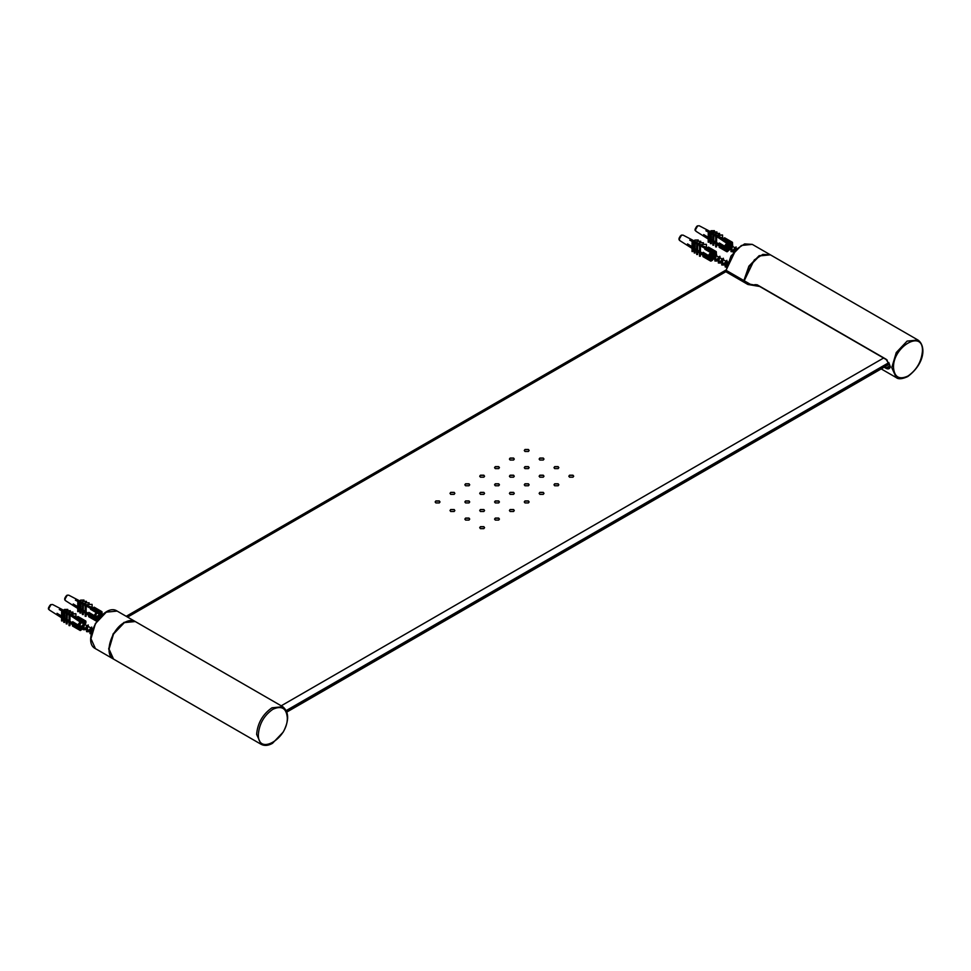 <?xml version="1.0" encoding="UTF-8"?>
<svg xmlns="http://www.w3.org/2000/svg" width="971" height="971" viewBox="0 0 971 971"><rect width="100%" height="100%" fill="white"/><g stroke="black" fill="none" stroke-linecap="round" stroke-linejoin="round"><path stroke-width="1.46" d="M152.326 631.393L127.237 616.901M127.978 616.876L725.81 271.722C725.81 269.659 725.81 269.659 725.81 271.722L747.913 284.491L750.255 284.26L725.81 270.144L126.218 616.318M569.552 477.186L568.836 476.203L569.552 475.207L572.975 475.207L573.691 476.203L572.975 477.186L569.552 477.186M554.696 485.767L553.992 484.772L554.696 483.789L558.131 483.789L558.835 484.772L558.131 485.767L554.696 485.767M539.84 494.348L539.136 493.353L539.84 492.358L543.275 492.358L543.978 493.353L543.275 494.348L539.84 494.348M524.983 502.917L524.279 501.934L524.983 500.939L528.418 500.939L529.122 501.934L528.418 502.917L524.983 502.917M510.139 511.499L509.423 510.503L510.139 509.52L513.562 509.52L514.278 510.503L513.562 511.499L510.139 511.499M495.283 520.068L494.567 519.084L495.283 518.089L498.706 518.089L499.422 519.084L498.706 520.068L495.283 520.068M480.427 528.649L479.71 527.654L480.427 526.67L483.849 526.67L484.565 527.654L483.849 528.649L480.427 528.649M554.696 468.617L553.992 467.621L554.696 466.638L558.131 466.638L558.835 467.621L558.131 468.617L554.696 468.617M539.84 477.186L539.136 476.203L539.84 475.207L543.275 475.207L543.978 476.203L543.275 477.186L539.84 477.186M524.983 485.767L524.279 484.772L524.983 483.789L528.418 483.789L529.122 484.772L528.418 485.767L524.983 485.767M510.139 494.348L509.423 493.353L510.139 492.358L513.562 492.358L514.278 493.353L513.562 494.348L510.139 494.348M495.283 502.917L494.567 501.934L495.283 500.939L498.706 500.939L499.422 501.934L498.706 502.917L495.283 502.917M480.427 511.499L479.71 510.503L480.427 509.52L483.849 509.52L484.565 510.503L483.849 511.499L480.427 511.499M465.57 520.068L464.866 519.084L465.57 518.089L469.005 518.089L469.709 519.084L469.005 520.068L465.57 520.068M539.84 460.036L539.136 459.052L539.84 458.057L543.275 458.057L543.978 459.052L543.275 460.036L539.84 460.036M524.983 468.617L524.279 467.621L524.983 466.638L528.418 466.638L529.122 467.621L528.418 468.617L524.983 468.617M510.139 477.186L509.423 476.203L510.139 475.207L513.562 475.207L514.278 476.203L513.562 477.186L510.139 477.186M495.283 485.767L494.567 484.772L495.283 483.789L498.706 483.789L499.422 484.772L498.706 485.767L495.283 485.767M480.427 494.348L479.71 493.353L480.427 492.358L483.849 492.358L484.565 493.353L483.849 494.348L480.427 494.348M465.57 502.917L464.866 501.934L465.57 500.939L469.005 500.939L469.709 501.934L469.005 502.917L465.57 502.917M450.714 511.499L450.01 510.503L450.714 509.52L454.149 509.52L454.853 510.503L454.149 511.499L450.714 511.499M524.983 451.466L524.279 450.471L524.983 449.488L528.418 449.488L529.122 450.471L528.418 451.466L524.983 451.466M510.139 460.036L509.423 459.052L510.139 458.057L513.562 458.057L514.278 459.052L513.562 460.036L510.139 460.036M495.283 468.617L494.567 467.621L495.283 466.638L498.706 466.638L499.422 467.621L498.706 468.617L495.283 468.617M480.427 477.186L479.71 476.203L480.427 475.207L483.849 475.207L484.565 476.203L483.849 477.186L480.427 477.186M465.57 485.767L464.866 484.772L465.57 483.789L469.005 483.789L469.709 484.772L469.005 485.767L465.57 485.767M450.714 494.348L450.01 493.353L450.714 492.358L454.149 492.358L454.853 493.353L454.149 494.348L450.714 494.348M435.858 502.917L435.154 501.934L435.858 500.939L439.293 500.939L439.997 501.934L439.293 502.917L435.858 502.917M439.997 501.995L439.293 501.072L435.858 501.072L435.154 501.995M454.853 493.414L454.149 492.491L450.714 492.491L450.01 493.414M469.709 484.845L469.005 483.922L465.57 483.922L464.866 484.845M484.565 476.263L483.849 475.341L480.427 475.341L479.723 476.263M499.422 467.694L498.706 466.772L495.283 466.772L494.579 467.694M514.266 459.113L513.562 458.191L510.139 458.191L509.423 459.113M529.122 450.544L528.418 449.609L524.983 449.609L524.279 450.544M454.853 510.576L454.149 509.641L450.714 509.641L450.01 510.576M469.709 501.995L469.005 501.072L465.57 501.072L464.866 501.995M484.565 493.414L483.849 492.491L480.427 492.491L479.723 493.414M499.422 484.845L498.706 483.922L495.283 483.922L494.579 484.845M514.266 476.263L513.562 475.341L510.139 475.341L509.423 476.263M529.122 467.694L528.418 466.772L524.983 466.772L524.279 467.694M543.978 459.113L543.275 458.191L539.84 458.191L539.136 459.113M469.709 519.145L469.005 518.223L465.57 518.223L464.866 519.145M484.565 510.576L483.849 509.641L480.427 509.641L479.723 510.576M499.422 501.995L498.706 501.072L495.283 501.072L494.579 501.995M514.266 493.414L513.562 492.491L510.139 492.491L509.423 493.414M529.122 484.845L528.418 483.922L524.983 483.922L524.279 484.845M543.978 476.263L543.275 475.341L539.84 475.341L539.136 476.263M558.835 467.694L558.131 466.772L554.696 466.772L553.992 467.694M484.565 527.726L483.849 526.804L480.427 526.804L479.723 527.726M499.422 519.145L498.706 518.223L495.283 518.223L494.579 519.145M514.266 510.576L513.562 509.641L510.139 509.641L509.423 510.576M529.122 501.995L528.418 501.072L524.983 501.072L524.279 501.995M543.978 493.414L543.275 492.491L539.84 492.491L539.136 493.414M558.835 484.845L558.131 483.922L554.696 483.922L553.992 484.845M573.691 476.263L572.975 475.341L569.552 475.341L568.848 476.263M884.12 367.22L886.159 368.397C888.247 369.429 889.642 368.919 890.358 366.868L886.426 367.827L884.751 366.856M888.768 362.486L890.358 366.844L886.159 359.258L757.149 284.782L752.452 285.171M757.149 284.782L887.276 360.18M752.889 285.292L757.137 284.891M889.861 365.836L886.438 367.827M723.007 238.696L721.866 239.364L726.696 242.143L727.267 241.16L723.007 238.696L724.378 237.907L732.522 242.616L732.522 244.194L729.209 249.935L727.267 251.72L719.123 247.01L719.123 245.432L723.383 247.884L723.383 249.474L726.696 250.312L724.876 249.268M721.866 248.6L723.007 249.256L721.866 248.6M727.267 251.72L726.696 250.312M731.017 242.823L729.209 241.779L732.522 242.616M716.671 236.572L726.696 243.223L723.953 246.901L719.123 244.109L719.123 245.432M729.209 241.779L728.638 240.371L727.267 241.16M724.876 246.355L719.329 242.968L719.123 244.109M723.383 247.884L723.953 246.901M696.535 226.644L695.442 228.525M706.585 236.232L705.893 236.633M719.123 244.91L716.671 243.685M716.671 244.34L716.562 246.889L716.562 243.333L713.794 241.609L713.794 245.178L712.86 245.165L712.884 241.051L711.33 240.08L711.33 243.648L710.396 243.636L710.42 239.521L709 238.635L709 242.204L708.199 242.192L708.223 238.162L703.708 235.37L703.708 234.569L708.223 237.373M709.085 232.3L708.284 232.287L708.199 237.834L709 237.846L709.085 232.3L709 237.846L710.42 238.732M711.415 233.574L710.493 233.55L710.396 239.279L711.33 239.291L711.415 233.574L711.33 239.291L712.884 240.262M713.891 234.946L712.969 234.921L712.86 237.24L713.794 237.252L713.891 234.946L713.794 240.82L715.688 241.997M716.671 236.426L715.773 236.414L715.663 242.519L716.562 242.544L716.671 236.426L716.562 242.544L719.123 244.122M716.404 236.426L713.891 235.067M713.636 234.933L711.415 233.744M711.075 233.562L709.085 232.494M708.721 232.3L705.893 230.782L706.585 230.382L722.558 238.963M723.48 238.429L718.152 236.244L718.127 235.055L722.545 234.994L718.152 235.577L718.152 236.244M718.127 235.637L715.578 234.776L715.554 233.428L719.572 233.38L719.584 235.031M715.554 234.29L713.2 233.477L713.175 231.996L716.926 231.948L713.2 232.542L713.2 233.477M713.175 233.076L711.003 232.251L710.978 230.734L714.425 230.685L711.003 231.195L711.003 232.251M708.769 231.644L708.769 232.445M727.121 249.122L725.568 247.811L724.293 248.552L724.293 247.751L727.607 243.503L727.607 242.022L728.286 241.621L728.286 243.102L729.646 243.102L730.326 244.279L731.6 243.539L730.326 245.068L729.488 244.583M725.568 247.811L724.888 247.411M718.188 243.539L716.598 242.556M715.712 242.119L713.819 240.844M712.908 240.492L711.355 239.315M710.432 239.072L709.024 237.871M708.235 237.798L703.708 235.37M709 242.204L709 238.635L708.199 238.635M711.33 243.648L711.33 240.08L710.396 240.068M713.794 245.178L713.794 241.609L712.86 241.597M715.663 238.963L716.562 238.975M716.562 246.889L715.663 246.877L715.663 243.32M730.326 244.279L728.286 243.102M710.978 233.113L708.612 231.741M712.86 237.24L712.86 240.808L713.794 240.82L713.794 237.252M722.57 239.072L722.57 235.516M710.396 235.722L711.33 235.735M715.554 235.055L715.554 236.997M708.199 234.278L709 234.29M716.95 233.416L716.95 232.482M713.175 233.671L713.175 235.565M714.45 231.984L714.45 231.134M710.978 232.397L710.978 234.29M719.584 233.914L715.554 233.428M715.578 234.776L715.578 233.962M731.6 244.328L730.92 243.927M720.907 238.842L706.585 230.382M726.806 248.515L725.847 247.969M728.286 249.923L727.607 250.457L727.607 248.977M728.286 250.069L727.607 249.668M730.326 245.068L728.286 248.588M726.696 242.143L726.696 243.223M700.504 245.906L710.517 251.489L712.459 249.705L708.211 247.241L704.812 249.207L710.517 252.557L707.774 256.235L702.955 253.443L702.955 256.344L707.774 259.136L707.774 256.235M713.042 251.113L713.042 250.033L716.355 251.95L713.042 251.113L714.85 252.157M708.709 255.689L703.162 252.302L702.955 253.443L700.394 251.877L700.504 245.76L700.394 251.877L699.496 251.865L699.606 245.748L700.504 245.76M716.355 251.95L716.355 253.528L712.459 260.252L711.088 261.053L707.774 259.136L708.709 258.602L710.517 259.645L708.709 258.602M705.699 257.934L706.839 258.589L705.699 257.934M711.088 261.053L710.517 259.645M680.355 235.977L679.275 237.859M692.554 241.633L689.726 240.116L690.417 239.716L706.39 248.297M707.313 247.763L701.984 245.578L701.96 244.389L706.378 244.328L701.96 244.389M701.96 244.971L699.411 244.109L699.387 242.762L703.392 242.714L699.387 242.762M699.387 243.624L697.032 242.811L697.008 241.342L700.759 241.281L697.008 241.342M696.62 242.18L694.835 241.585L694.811 240.068L698.258 240.019L694.811 240.068M692.602 240.978L692.602 241.779M690.417 245.566L689.726 245.966M702.955 254.244L700.504 253.018M699.496 252.654L699.496 256.21L700.394 256.223L700.394 252.666L697.615 250.943L697.615 254.511L697.615 250.943L695.151 249.426L695.151 252.982L694.229 252.97L694.253 248.855L692.821 247.981L692.821 251.538L692.032 251.525L692.056 247.496L687.541 244.704L687.541 243.903L692.056 246.707M692.918 241.633L692.821 247.18L692.032 247.168L692.117 241.621L692.918 241.633L692.821 247.18L694.253 248.066M695.248 242.908L695.151 248.625L694.229 248.612L694.314 242.896L695.248 242.908L695.151 248.625L696.717 249.596M697.724 244.279L697.615 250.154L696.693 250.142L696.802 244.255L697.724 244.279L697.615 250.154L699.521 251.331M700.237 245.76L697.724 244.413M697.469 244.267L695.248 243.078M694.908 242.896L692.918 241.828M710.954 258.456L709.4 257.145L708.126 257.885L708.126 257.097L711.731 253.018L712.119 250.955L712.119 252.436L713.479 252.436L714.158 253.613L715.433 252.873L712.119 257.922M714.158 253.613L712.119 252.436M694.835 242.859L692.444 241.075M706.403 244.85L706.403 248.406M709.4 257.145L708.721 256.745M702.021 252.873L700.431 251.89M699.545 251.453L697.651 250.178M696.741 249.838L695.187 248.649M694.265 248.406L692.857 247.204M692.068 247.132L687.541 244.704M692.821 251.538L692.821 247.981L692.032 247.969M695.151 252.982L695.151 249.426L694.229 249.401M703.417 244.364L703.417 243.248M700.783 241.815L700.783 242.75M697.615 254.511L696.693 254.499L696.693 250.931M698.283 240.48L698.283 241.318M701.984 245.578L701.984 244.91M699.411 243.308L699.411 244.109M699.387 246.331L699.387 244.389M697.032 242.811L697.032 241.876M697.008 244.898L697.008 243.005M694.835 241.585L694.835 240.529M694.811 243.636L694.811 241.73M714.158 254.402L713.321 253.917M700.394 256.223L700.504 253.674M700.394 248.309L699.496 248.297M697.615 246.598L696.693 246.573M695.151 245.068L694.229 245.056M692.821 243.624L692.032 243.612M710.638 257.861L709.68 257.303M712.119 259.257L711.44 259.791L711.44 258.31M715.433 253.662L714.753 253.261M704.74 248.175L690.417 239.716M712.119 259.403L711.44 259.002M710.517 251.489L710.517 252.557M82.571 628.662L80.629 630.446L72.485 625.749L72.485 624.171L76.745 626.623L76.745 628.201L80.059 629.038L78.25 627.994M75.228 627.327L76.369 627.994L75.228 627.327M80.629 630.446L80.059 629.038M76.369 617.435L75.228 618.09L80.059 620.882L80.629 619.899L76.369 617.435L77.741 616.646L85.885 621.343L82.571 620.505L84.38 621.549M83.652 626.125L85.885 622.933L85.885 621.343M70.046 615.298L80.059 621.962L77.316 625.627L72.485 622.848L72.485 624.171M82.571 620.505L82.001 619.097L80.629 619.899M78.25 625.093L72.691 621.707L72.485 622.848L69.924 621.27L70.046 615.165L69.924 621.27L69.026 621.258L69.026 617.702L69.924 617.714M76.745 626.623L77.316 625.627M49.897 605.382L48.805 607.263M59.947 614.971L59.255 615.359M72.485 623.649L70.046 622.411M70.046 623.079L69.924 625.627L69.924 622.059L67.157 620.348L67.157 623.904L66.222 623.892L66.246 619.789L64.693 618.818L64.693 622.387L63.758 622.362L63.783 618.26L62.362 617.374L62.362 620.942L61.561 620.93L61.586 616.901L57.071 614.097L57.071 613.308L61.586 616.112M62.447 611.038L61.659 611.026L61.561 616.573L62.362 616.585L62.447 611.038L62.362 616.585L63.783 617.459M64.778 612.3L63.855 612.288L63.758 618.017L64.693 618.029L64.778 612.3L64.693 618.029L66.246 619M67.254 613.672L66.331 613.66L66.222 615.978L67.157 615.99L67.254 613.672L67.157 619.559L69.05 620.724M69.766 615.153L67.254 613.806M66.999 613.672L64.778 612.483M64.438 612.3L62.447 611.22M62.083 611.026L59.255 609.521L59.947 609.12L75.92 617.69M76.843 617.168L71.514 614.971L71.49 613.793L75.908 613.721L71.514 614.315L71.514 614.971M71.49 614.376L68.941 613.514L68.917 612.167L72.934 612.106L72.959 613.769M68.917 613.029L66.562 612.203L66.538 610.735L70.288 610.686L66.562 611.281L66.562 612.203M66.149 611.584L64.365 610.99L64.341 609.472L67.788 609.412L64.365 609.922L64.365 610.99M62.132 610.383L62.132 611.172M80.217 627.873L78.93 626.538L77.656 627.278L77.656 626.489L80.969 622.229L80.969 620.748L81.649 620.36L81.649 621.841L83.008 621.841L83.688 623.006L84.963 622.265L84.914 623.091M78.93 626.538L78.25 626.149M71.551 622.277L69.961 621.294M69.075 620.845L66.222 619.547L66.222 615.978M66.271 619.231L64.717 618.054M63.795 617.799L62.387 616.609M61.598 616.536L57.071 614.097M62.362 620.942L62.362 617.374L61.561 617.362M64.693 622.387L64.693 618.818L63.758 618.806M67.157 623.904L67.157 620.348L66.222 620.335M69.924 625.627L69.026 625.615L69.026 622.047M70.046 615.165L69.135 615.153L69.026 617.702M83.688 623.006L81.734 621.889M64.341 611.839L61.974 610.48M67.157 615.99L67.157 619.559M75.932 617.811L75.932 614.242M63.758 614.449L64.693 614.461M68.917 613.793L68.917 615.735M61.561 613.004L62.362 613.017M70.313 612.143L70.313 611.22M66.538 612.398L66.538 614.303M67.812 610.723L67.812 609.873M64.341 611.135L64.341 613.029M72.959 612.64L68.917 612.167M68.941 613.514L68.941 612.701M82.268 626.077L83.421 623.698L81.6 622.593M84.963 623.054L84.283 622.666M81.649 621.841L80.969 621.44M74.269 617.568L59.947 609.12M81.649 627.315L80.969 629.196L80.969 627.715M81.649 628.795L80.969 628.407M84.38 624.462L85.314 623.916M80.059 620.882L80.059 621.962M86.213 605.965L96.226 611.548L98.168 609.764L93.908 607.312L90.509 609.266L96.226 612.628L93.483 616.294L88.652 613.514L88.652 616.415L93.483 619.207L93.483 616.294M98.739 611.172L98.739 610.091L102.052 612.009L98.739 611.172L100.547 612.216M94.418 615.76L88.859 612.361L88.652 613.514M91.395 617.993L92.536 618.661L91.395 617.993M98.739 619.328L102.052 613.599L102.052 612.009M66.064 596.048L64.972 597.93M78.25 601.692L75.422 600.175L76.114 599.787L92.087 608.356M93.01 607.822L87.681 605.637L87.657 604.46L92.075 604.387L87.657 604.46M87.657 605.042L85.108 604.18L85.084 602.833L89.101 602.773L85.084 602.833M85.084 603.695L82.729 602.87L82.705 601.401L86.455 601.352L82.705 601.401M82.705 602.481L80.532 601.644L80.52 600.139L83.955 600.078L80.52 600.139M78.299 601.049L78.299 601.838M76.114 605.637L75.422 606.025M96.226 619.704L94.418 618.661L96.226 619.704L96.226 620.785L93.483 619.207L94.418 618.661M88.652 614.315L86.213 613.077M85.193 612.713L85.193 616.282L86.091 616.294L86.091 612.725L83.324 611.014L83.324 614.57L83.324 611.014L80.86 609.485L80.86 613.053L79.925 613.029L79.95 608.926L78.53 608.04L78.53 611.609L77.729 611.596L77.753 607.567L73.238 604.763L73.238 603.974L77.753 606.766M78.615 601.704L78.53 607.251L77.729 607.239L77.826 601.692L78.615 601.704L78.53 607.251L79.95 608.125M80.957 602.967L80.86 608.696L79.925 608.683L80.023 602.955L80.957 602.967L80.86 608.696L82.414 609.667M83.421 604.338L83.324 610.225L82.389 610.201L82.499 604.326L83.421 604.338L83.324 610.225L85.217 611.39M86.213 605.831L86.091 608.38L85.193 608.368L85.302 605.819L86.213 605.831L86.091 611.936L88.652 613.526M85.946 605.819L83.421 604.472M83.166 604.338L80.957 603.149M80.617 602.967L78.615 601.886M99.855 613.672L101.13 612.932L99.855 614.461M99.248 613.32L97.136 612.106L99.71 613.126M80.532 602.918L78.141 601.134M92.099 604.909L92.099 608.477M97.816 617.981L97.136 619.862L97.136 618.381L95.777 618.381L95.109 617.204L93.823 617.944L97.136 612.895L97.136 611.414L97.816 611.026L97.816 612.495M97.136 618.381L94.418 616.816M87.718 612.944L86.128 611.961M85.242 611.512L83.36 610.237M82.438 609.897L80.884 608.72M79.962 608.465L78.554 607.276M77.765 607.203L73.238 604.763M78.53 611.609L78.53 608.04L77.729 608.028M80.86 613.053L80.86 609.485L79.925 609.472M89.126 604.435L89.126 603.307M85.193 608.368L85.193 611.924L86.091 611.936L86.091 608.38M86.48 601.886L86.48 602.809M83.324 614.57L82.389 614.558L82.389 611.002M83.979 600.539L83.979 601.389M87.681 605.637L87.681 604.969M85.108 603.367L85.108 604.18M85.084 606.39L85.084 604.46M82.729 602.87L82.729 601.935M82.705 604.969L82.705 603.064M80.532 601.644L80.532 600.588M80.52 603.695L80.52 601.802M99.843 614.558L99.685 615.25M98.702 613.793L97.136 612.895M86.091 616.294L86.213 613.745M83.324 606.657L82.389 606.644M80.86 605.127L79.925 605.115M78.53 603.683L77.729 603.671M101.13 613.721L100.45 613.332M90.437 608.234L76.114 599.787M97.816 619.462L97.136 619.073M96.226 611.548L96.226 612.628M726.611 261.757L725.143 263.554L725.58 266.078M709.413 256.283L710.42 256.308M711.561 255.786L712.799 253.637L711.597 256.72L712.617 258.189L714.462 258.068L716.282 255.652L714.984 257.825L715.469 259.718L717.29 260.264M718.419 259.743L719.657 257.594L718.564 258.954L718.528 260.993L720.713 262.243M721.841 261.721L723.079 259.573L721.829 262.134L722.521 263.881L724.148 264.221M726.514 261.551L725.798 262.097M726.454 267.231L725.301 266.952L726.854 260.313L727.036 261.806M724.16 264.986L721.878 264.986L723.431 258.322L721.829 262.328M720.737 262.995L718.443 262.995L719.997 256.356L718.406 260.337M717.302 261.017L715.02 261.017L716.574 254.366L714.984 258.371M713.879 259.039L711.585 259.051L713.151 252.387L711.549 256.393M710.444 257.06L709.437 257.327M725.106 266.819L726.526 261.757M721.647 264.828L723.177 258.262M723.152 259.645L721.841 261.672M718.261 262.874L719.742 256.283M719.717 257.667L718.419 259.682M714.79 260.871L716.331 254.305M716.295 255.689L714.984 257.703M711.391 258.917L710.833 253.37M712.86 252.278L711.561 255.725M724.706 265.01L725.519 260.981L723.079 259.573M724.317 263.092L722.327 263.675M720.834 261.357L721.987 258.978M720.895 261.114L718.916 261.709M717.411 259.378L718.564 256.999M717.472 259.136L714.935 259.524L715.129 255.021M712.799 253.637L715.239 255.033L712.059 257.74M711.5 257.546L711.707 253.043M711.804 253.055L709.534 255.713M727.607 263.007L726.478 267.122M725.58 246.95L726.599 246.974M727.728 246.452L728.966 244.304L727.765 247.387L728.784 248.855L730.641 248.734L732.401 246.27L731.151 248.491L731.636 250.384L733.457 250.931M734.586 250.409L735.909 248.625L734.574 251.04M733.578 252.229L736.164 247.022L735.642 249.887M733.469 251.683L731.187 251.683L732.741 245.032L731.151 249.037M730.046 249.705L727.752 249.717L729.318 243.053L727.716 247.059M726.611 247.726L725.604 247.993M733.348 252.509L735.921 246.95M735.884 248.333L734.586 250.348M730.957 251.538L732.498 244.971M732.462 246.355L731.163 248.37M727.558 249.571L727 244.037M729.027 242.944L727.728 246.391M733.578 250.045L734.731 247.666M733.639 249.802L731.102 250.19L731.297 245.687M728.966 244.291L731.406 245.699L728.226 248.406M727.667 248.212L727.886 243.697M727.971 243.721L725.701 246.379M95.207 615.857L97.391 617.095M98.52 616.573L99.758 614.425L98.872 615.274L98.884 618.369M98.047 619.413L100.11 613.187L98.508 617.18M97.416 617.847L95.364 617.981M96.566 613.405L95.68 614.643M97.974 619.498L99.855 613.114M99.831 614.509L95.292 617.835M98.787 618.491L98.775 613.854M97.573 615.966L95.109 616.403M91.456 628.455L89.902 631.15L91.383 633.905M79.137 624.851L80.824 623.443L80.787 622.375M80.581 622.557L79.828 624.523L80.314 626.416L82.134 626.963M83.263 626.441L84.501 624.292L83.385 627.691L85.557 628.941M86.698 628.419L87.936 626.271L86.674 628.832L87.378 630.58L88.992 630.919M91.31 633.929L90.157 633.65L91.711 627.011L91.893 628.504M89.016 631.684L86.722 631.684L88.288 625.021L86.686 629.026M85.594 629.693L83.3 629.706L84.853 623.054L83.263 627.035M82.159 627.715L79.877 627.715L78.942 626.611M78.918 626.538L78.748 625.858M81.734 621.804L79.828 625.069M89.951 633.517L91.383 628.455M86.504 631.526L88.033 624.96M88.009 626.344L86.698 628.371M83.105 629.572L84.598 622.981M84.574 624.365L83.275 626.38M81.151 622.387L79.84 624.402M89.563 631.708L90.376 627.679L87.936 626.271M89.174 629.791L87.184 630.373M85.691 628.055L86.844 625.676M85.751 627.812L83.761 628.407M82.317 625.834L79.78 626.222L79.015 625.288M92.451 629.706L91.323 633.82M91.359 628.249L90.643 628.795M888.841 362.911L286.384 710.736M286.275 710.529L888.756 362.693M883.598 358.02L281.214 705.808M747.913 284.491L759.698 286.481M95.449 648.652L113.364 658.993L108.667 648.944L113.158 633.832L124.009 622.375L135.042 621.416L117.139 611.075L106.288 612.155L95.449 623.6L90.958 638.724L95.449 648.652C80.617 641.515 103.533 601.802 117.139 611.075M90.958 638.554L95.364 623.552L106.155 612.24M261.114 744.296C264.452 746.056 268.239 745.74 272.487 743.337L283.265 732.025C289.249 720.458 289.091 712.022 282.816 706.73L271.965 707.798C262.716 714.268 257.594 723.128 256.623 734.367L261.114 744.296L113.558 659.103L109.068 649.174C110.039 637.935 115.148 629.074 124.397 622.605L135.248 621.537C132.19 619.874 128.548 620.226 124.324 622.593C111.192 629.378 103.703 654.575 113.558 659.103M287.307 717.654C288.096 738.749 257.57 756.373 258.359 734.367C259.281 723.759 264.1 715.409 272.827 709.303C281.554 705.322 286.384 708.114 287.307 717.654M124.349 622.642L113.522 634.039L109.068 649.114M743.871 280.57L748.896 266.139L759.152 255.676L770.197 254.718L752.282 244.376L741.443 245.457L731.187 255.919L726.162 270.351M726.138 270.339L730.993 256.041L741.298 245.542M896.257 377.598C898.406 379.43 902.229 379.091 907.727 376.59C925.885 362.838 925.606 345.142 917.959 340.032L907.108 341.1L896.257 352.546L891.766 367.669L896.257 377.598L881.207 368.907M759.492 255.943L749.211 266.418L744.272 280.801L749.296 266.37L759.553 255.907L770.391 254.839L762.842 254.39L754.285 259.937L744.223 280.777M757.526 285.231L756.555 285.79L757.501 285.219M755.572 285.741L755.972 284.612M889.739 365.302L889.29 367.875L886.766 367.621M893.502 367.669C892.713 346.586 923.239 328.951 922.45 350.956C921.528 361.564 916.709 369.927 907.982 376.032C899.255 380.001 894.425 377.221 893.502 367.669M696.013 231.292L695.394 229.848L697.651 225.94L699.205 225.758L697.263 225.915C692.808 231.292 696.438 230.588 696.013 231.292L708.26 239.072M711.088 250.494L706.839 248.042M702.955 254.766L707.204 257.218M681.484 235.273L683.038 235.103L681.339 235.128C678.79 237.689 678.292 239.521 679.846 240.626L679.227 239.182L681.484 235.273M49.375 610.019L48.756 608.586L51.014 604.678L52.568 604.496L50.626 604.654C46.171 610.031 49.8 609.327 49.375 610.019L61.622 617.811M96.797 610.565L92.536 608.101M88.652 614.825L92.913 617.289M67.181 595.344L68.735 595.162L67.035 595.187C64.499 597.76 64.001 599.593 65.543 600.685L64.923 599.253L67.181 595.344M889.351 364.198L286.894 712.022M758.4 285.729L750.255 284.26M282.816 706.73L135.248 621.537M726.041 270.278L736.054 249.462L744.636 243.915L752.282 244.376M917.959 340.032L770.391 254.839M754.783 284.637L757.222 285.049L886.232 359.537L889.752 365.314M722.436 249.195L726.854 251.756M724.609 237.774L732.352 242.24M719.123 247.289L723.541 249.838M725.543 250.069L724.572 249.438M719.123 245.979L716.61 244.376M715.724 243.818L713.831 242.616M712.932 242.046L711.367 241.051M710.456 240.468L709.036 239.558M730.228 241.949L729.209 241.415M711.974 232.421L699.205 225.758M708.442 247.107L716.185 251.574M702.955 256.623L707.374 259.172M706.269 258.541L710.687 261.09M683.038 235.103L695.806 241.755M714.061 251.283L713.042 250.749M709.376 259.403L708.405 258.784M702.955 255.312L700.431 253.71M699.557 253.152L697.663 251.95M696.753 251.38L695.2 250.384M694.289 249.802L692.869 248.904M692.092 248.406L679.846 240.626M75.799 627.934L80.217 630.495M77.971 616.512L85.715 620.979M72.485 626.016L76.903 628.577M78.906 628.795L77.935 628.176M72.485 624.717L69.973 623.115M69.087 622.557L67.193 621.343M66.295 620.772L64.729 619.777M63.819 619.207L62.399 618.296M83.591 620.687L82.571 620.153M65.336 611.16L52.568 604.496M94.151 607.178L101.882 611.645M88.652 616.682L93.07 619.243M91.966 618.6L96.384 621.149M68.735 595.162L81.503 601.826M99.758 611.354L98.739 610.82M95.073 619.462L94.102 618.843M88.652 615.383L86.14 613.781M85.254 613.223L83.36 612.009M82.462 611.439L80.896 610.443M79.986 609.873L78.566 608.963M77.789 608.477L65.543 600.685M709.4 256.332L710.432 256.927M712.496 258.116L714.923 259.524M716.222 255.616L718.661 257.012M715.918 260.094L717.29 260.896M719.657 257.594L722.096 259.002M719.353 262.073L720.725 262.874M722.776 264.063L725.009 265.35M725.58 266.09L726.526 267.195M727.971 261.976L726.806 261.769M725.58 246.998L726.599 247.593M728.663 248.782L731.102 250.19M732.401 246.282L734.829 247.678M732.085 250.761L733.457 251.55M735.824 248.26L736.758 248.794M96.335 612.446L98.763 613.854M96.032 616.937L98.459 618.345M99.758 614.425L102.198 615.832M78.942 625.737L79.78 626.222M81.079 622.314L83.518 623.722M80.775 626.793L82.147 627.594M84.513 624.292L86.941 625.7M84.198 628.771L85.569 629.572M87.633 630.762L89.854 632.048M92.828 628.674L91.65 628.468"/></g></svg>
